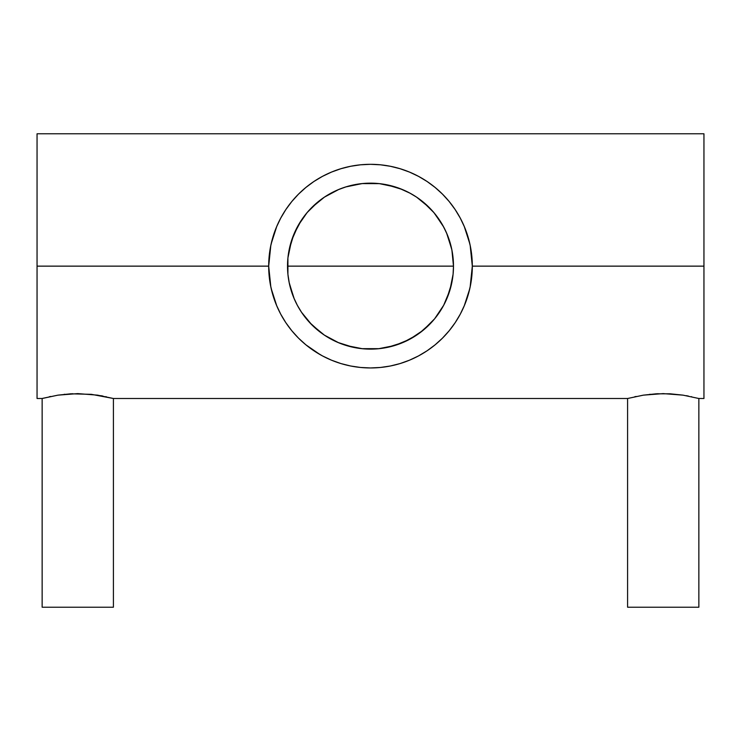 <?xml version="1.0" encoding="UTF-8"?>
<svg xmlns="http://www.w3.org/2000/svg" width="741" height="741" viewBox="0 0 741 741"><rect width="100%" height="100%" fill="white"/><g stroke="black" fill="none" stroke-linecap="round" stroke-linejoin="round"><path stroke-width="1.11" d="M643.401 395.148L656.248 393.804L670.207 393.804L683.045 395.148L698.856 398.501L698.856 607.222L627.59 607.222L627.59 398.501L627.59 607.222L698.856 607.222L698.856 398.501L683.045 395.148L663.204 393.61L643.401 395.148L627.59 398.501L643.355 395.148M470.174 245.364L472.313 266.139L703.95 266.139L703.95 398.501L703.95 266.139L472.313 266.139A101.813 101.813 0 0 1 370.5 367.953A101.813 101.813 0 0 1 268.687 266.139L37.05 266.139L37.05 398.501L42.144 398.501L42.144 607.222L113.41 607.222L113.41 398.501L97.599 395.148L77.759 393.61L57.955 395.148L42.144 398.501L42.83 398.315L42.144 398.501L42.144 607.222L113.41 607.222L113.41 398.501L91.439 394.342L70.766 393.804M451.288 247.198L451.806 249.541M453.427 263.222L453.483 265.723M446.082 231.877L446.842 233.619M436.319 215.603L438.987 219.28M431.401 209.777L434.291 213.075M426.483 204.886L428.919 207.202M422.222 201.246L423.028 201.895M409.903 193.114L411.431 193.957M402.706 189.659L405.438 190.872M453.066 257.831L451.695 249.013L446.573 232.998L442.951 225.69L433.902 212.602L422.935 201.821L416.748 197.236L410.144 193.244L399.325 188.325M347.14 186.51L362.053 183.592L370.685 183.157L379.355 183.629L393.545 186.417M341.851 188.26L346.14 186.815M336.219 190.567L338.442 189.603M330.412 193.484L331.199 193.058M318.065 201.821L319.047 201.033M312.165 207.119L314.638 204.775M306.737 213.037L309.46 209.925M302.059 219.216L304.708 215.566M294.186 233.554L294.983 231.748M289.212 249.476L289.759 247.012M395.722 187.084L379.355 183.629L362.053 183.592L345.639 186.964L338.128 189.733L324.41 197.134L338.748 189.474L346.408 186.732L362.368 183.555L378.632 183.555L386.691 184.75L402.252 189.474L409.616 192.956L416.599 197.143L429.178 207.461L434.643 213.491L443.683 227.024L447.166 234.378L451.89 249.949L453.483 266.139A82.983 82.983 0 0 1 370.5 349.122A82.983 82.983 0 0 1 287.517 266.139A82.983 82.983 0 0 1 370.5 183.157A82.983 82.983 0 0 1 453.483 266.139L287.517 266.139L287.564 263.305M287.517 266.139L453.483 266.139L453.084 274.272L449.907 290.222L443.683 305.255L434.643 318.778L423.139 330.282L409.616 339.322L394.592 345.547L378.632 348.715L362.368 348.715L346.408 345.547L338.748 342.805L324.401 335.136L311.822 324.817L301.504 312.239L297.317 305.255L293.834 297.891L289.11 282.33L287.916 274.272L287.916 258.007L289.11 249.949L293.834 234.378L301.504 220.04L306.357 213.491L311.822 207.461L324.401 197.143L318.241 201.672L307.163 212.519L298.132 225.542L291.519 240.695L287.934 257.822M287.897 258.257L287.517 265.991M354.179 184.778L353.633 184.889M429.132 207.415L428.65 206.943M453.483 265.982L453.103 258.248M449.12 330.829L454.326 323.928M442.442 338.183L449.203 330.727L455.159 322.705L460.291 314.138L464.57 305.097L467.932 295.696L470.359 285.998L471.822 276.115L472.313 266.139L470.137 287.1M331.486 360.182L340.943 363.572L350.632 365.998L360.524 367.462L370.5 367.953L380.476 367.462L390.368 365.998L400.057 363.572L409.467 360.2L418.498 355.93L427.122 350.762M391.276 365.813L400.084 363.562M340.925 363.562L349.78 365.822M322.428 355.893L331.533 360.2M313.897 350.771L322.502 355.93M270.835 286.971L268.687 266.139L269.178 276.115L270.641 285.998L273.068 295.696L276.43 305.097L280.709 314.138L285.841 322.705L291.797 330.727L298.567 338.202M276.782 305.931L271.178 288.545M281.015 314.721L279.626 312.054M286.211 323.252L284.248 320.251M292.149 331.153L289.574 327.93M298.771 338.396L295.446 334.941M306.033 344.945L301.309 340.832M313.054 350.197L307.811 346.371M320.112 354.615L305.913 344.843L298.503 338.137M327.689 358.514L322.215 355.773M335.238 361.654L331.097 360.024M342.231 363.951L340.564 363.451M400.446 363.451L398.686 363.979M409.903 360.024L405.818 361.636M418.832 355.754L413.191 358.57M427.205 350.706L420.99 354.55M433.856 345.843L428.224 350.011M439.719 340.804L434.967 344.945M445.582 334.904L442.238 338.387M451.362 328.013L448.861 331.153M456.725 320.288L454.789 323.261M461.411 311.989L459.976 314.721M469.766 288.786L464.199 305.977M650.2 394.277L649.644 394.332M658.101 393.712L657.443 393.74M688.426 396.083L686.268 395.675M64.754 394.277L64.198 394.332M72.516 393.721L71.97 393.749M102.971 396.074L100.822 395.675M42.83 398.315L57.955 395.148L70.803 393.804M464.227 226.376L469.84 243.826M459.994 217.585L461.356 220.179M454.807 209.045L456.78 212.074M448.879 201.144L451.38 204.294M442.238 193.892L445.6 197.384M434.976 187.343L439.811 191.549M428.122 182.193L433.235 185.945M421.027 177.738L427.177 181.554M413.302 173.755L418.813 176.515M405.762 170.625L409.903 172.255M398.704 168.309L400.436 168.818M340.545 168.828L342.351 168.29M331.079 172.264L335.303 170.597M322.187 176.515L327.642 173.783M313.804 181.564L319.992 177.729M306.033 187.334L312.674 182.332M301.161 191.586L305.913 187.436L298.503 194.142L291.797 201.543L285.841 209.573L280.709 218.141L276.43 227.172L273.068 236.583L270.641 246.271L269.178 256.154L268.687 266.139L270.817 245.41M295.464 197.31L298.725 193.92M289.648 204.257L292.111 201.163M284.238 212.056L286.193 209.045M279.644 220.188L281.006 217.585M271.141 243.909L276.764 226.385M37.05 398.501L37.05 133.778L37.05 266.139L268.687 266.139A101.813 101.813 0 0 1 370.5 164.317A101.813 101.813 0 0 1 472.313 266.139L471.822 256.154L470.359 246.271L467.932 236.583L464.57 227.172L460.291 218.141L455.159 209.573L449.12 201.45M703.95 266.139L703.95 133.778L703.95 266.139M269.224 255.691L269.178 256.154M370.556 164.317L360.524 164.808L350.632 166.28L340.943 168.707L331.533 172.069L322.474 176.358M349.752 166.456L340.916 168.716M400.084 168.716L391.239 166.456M409.532 172.097L400.057 168.707L390.368 166.28L380.476 164.808L370.5 164.317M418.563 176.377L409.467 172.069M427.112 181.508L418.498 176.339M449.203 201.543L442.442 194.086M446.851 298.642L451.695 283.238L453.066 274.439M453.103 274.04L453.483 266.288M419.851 332.848L431.484 322.409M393.647 345.825L387.562 347.344L403.067 342.462L416.637 335.108M370.537 349.122L379.142 348.668L361.886 348.668L370.537 349.122M324.373 335.117L337.952 342.472L353.485 347.353L347.372 345.834M309.581 322.483L321.186 332.876M287.934 274.448L289.305 283.238L294.168 298.669M287.517 266.297L287.897 274.05M442.497 194.142L435.087 187.436L427.066 181.48M322.502 176.339L313.934 181.48L305.913 187.436M427.066 350.799L435.087 344.843L442.497 338.137M289.694 284.989L289.194 282.747M287.564 268.983L287.517 266.556M304.69 316.685L302.032 313.017M294.918 300.392L294.427 299.281M307.117 319.695L306.709 319.214M314.471 327.346L312.378 325.364M318.926 331.144L318.13 330.505M331.144 339.193L329.764 338.433M338.35 342.638L335.775 341.508M346.084 345.445L341.833 344.009M361.886 348.668L353.485 347.353M387.562 347.344L379.142 348.668M399.121 344.028L394.916 345.445M405.225 341.508L402.669 342.629M411.394 338.341L409.903 339.165M423.018 330.384L422.101 331.116M428.919 325.067L426.705 327.189M438.987 312.998L436.236 316.778M434.319 319.176L433.93 319.64M446.591 299.253L446.091 300.355M451.806 282.738L451.297 285.035M453.483 266.139L453.427 269.066M105.815 396.657L106.287 396.759M49.277 396.759L50.694 396.454M691.26 396.657L691.733 396.759M634.722 396.759L636.139 396.454M703.95 398.501L698.856 398.501M627.59 398.501L113.41 398.501M37.05 133.778L703.95 133.778"/></g></svg>
